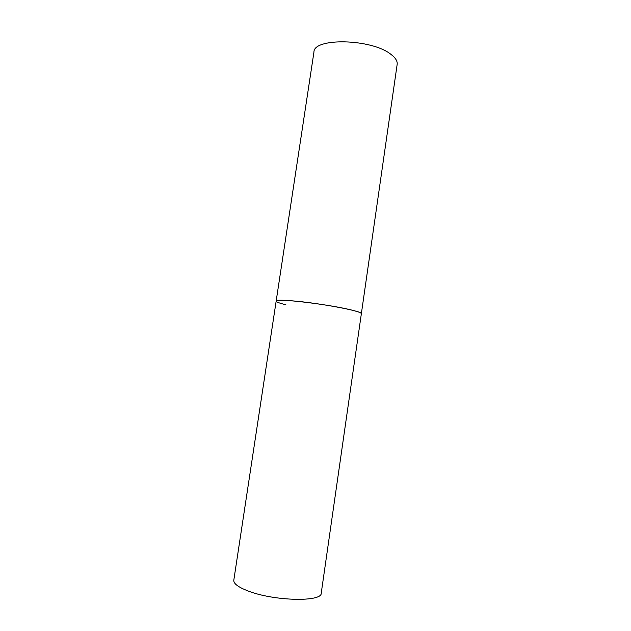 <?xml version="1.0" encoding="UTF-8"?>
<svg xmlns="http://www.w3.org/2000/svg" width="631" height="631" viewBox="0 0 631 631"><rect width="100%" height="100%" fill="white"/><g stroke="black" fill="none" stroke-linecap="round" stroke-linejoin="round"><path stroke-width="0.95" d="M285.89 304.773C279.462 303.195 276.212 301.981 276.157 301.129C273.893 297.682 332.356 304.71 353.675 310.578C358.858 311.951 361.421 312.992 361.358 313.71C363.866 311.391 318.261 302.801 291.893 300.821C281.741 300.033 276.496 300.135 276.157 301.129L313.946 52.089C313.449 37.576 371.304 38.665 390.692 54.171C395.432 57.689 397.593 61.089 397.159 64.378L321.234 593.148C322.196 602.163 274.162 601.185 248.283 591.05C238.305 587.224 233.486 583.62 233.801 580.236L276.157 301.129"/></g></svg>
